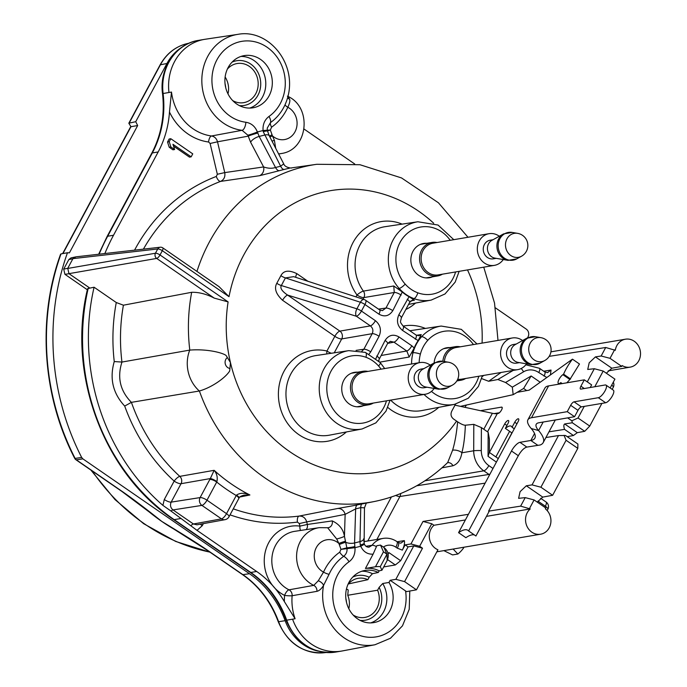 <?xml version="1.0" encoding="UTF-8"?>
<svg xmlns="http://www.w3.org/2000/svg" width="687" height="687" viewBox="0 0 687 687"><rect width="100%" height="100%" fill="white"/><g stroke="black" fill="none" stroke-linecap="round" stroke-linejoin="round"><path stroke-width="1.03" d="M496.409 462.102L488.053 456.34L488.148 432.26L481.389 427.597L473.807 424.36L465.348 425.219C463.665 425.244 461.097 424.119 457.645 421.835L453.575 419.018C450.973 416.915 450.363 414.321 451.745 411.212L455.533 404.154M488.148 432.26L489.384 439.027L489.333 452.407L498.29 458.59M481.656 378.606L488.655 381.268L497.852 379.516L505.563 382.504L512.322 387.167L513.163 394.673L460.453 406.361M203.369 523.631L202.261 525.701L197.032 530.373L256.646 571.472A94.471 84.398 -99.6 0 1 272.619 585.53A94.471 84.398 -99.6 0 1 284.366 601.58A54.745 48.906 -99.6 0 1 284.581 595.397A36.514 32.615 -99.6 0 1 272.619 585.53A36.514 32.615 -99.6 0 1 267.707 544.714A36.514 32.615 -99.6 0 1 299.918 526.122L299.317 523.563L297.419 522.103A178.586 159.539 -99.6 0 1 230.033 514.855M114.257 361.56A178.586 159.539 -99.6 0 1 116.275 302.529L94.085 287.226A205.945 183.987 -99.6 0 0 162.905 505.383L164.287 499.518L174.163 481.098A178.586 159.539 -99.6 0 1 124.699 406.069L131.406 402.35L199.393 390.997C212.704 387.185 226.083 377.103 229.673 370.963A28.339 12.495 -81.7 0 0 229.939 368.464L230.446 362.547L227.363 357.532A28.339 11.894 -126.3 0 0 226.023 355.428C222.674 352.817 207.276 348.721 189.792 350.095L121.951 362.058L114.257 361.56C109.388 378.494 112.874 393.333 124.699 406.069M104.853 253.537A205.945 183.987 -99.6 0 1 113.518 235.246L158.182 151.947A94.471 84.398 -99.6 0 0 169.474 112.033L171.484 92.067L168.968 92.496A49.129 43.891 80.4 0 1 204.4 39.382A49.129 43.891 80.4 0 1 205.147 39.262L237.917 34.35C268.754 28.313 299.558 65.188 286.505 101.187L285.131 104.579A5.668 1.529 -155.8 0 0 287.819 107.241A52.873 47.24 -99.6 0 1 271.605 127.164L270.352 130.006L263.078 130.53L263.25 131.672L280.631 166.22A7.557 3.323 -103 0 0 284.246 169.44L259.42 175.735L220.587 181.394C224.005 179.728 225.396 176.791 224.743 172.609L217.521 141.814L248.179 136.146A7.557 0.584 -16.4 0 1 257.814 133.046L257.393 131.964C255.109 126.382 251.27 123.145 245.886 122.26A40.928 36.557 -99.6 0 1 214.49 65.291A40.928 36.557 -99.6 0 1 271.648 50.924A40.928 36.557 -99.6 0 1 268.995 116.447C264.615 119.787 262.64 124.484 263.078 130.53L257.393 131.964A7.557 0.696 -20.3 0 1 247.827 135.159L242.073 130.307A48.485 43.315 -99.6 0 1 201.875 82.792A48.485 43.315 -99.6 0 1 237.917 34.35M170.805 138.722L169.131 139.014L167.534 141.994L169.2 147.233L172.935 149.809L174.61 149.526L172.944 144.287L191.158 156.842L192.755 153.862L170.805 138.722L169.208 141.711L170.874 146.949L174.61 149.526M173.528 146.133L189.483 157.125L191.158 156.842M354.698 163.978L304.101 129.087M495.404 307.845L526.208 329.082A5.668 5.067 80.4 0 1 528.045 336.879L527.539 337.824M82.887 458.873L76.334 459.826A3.779 3.401 81.7 0 1 75.115 458.418A3.779 0.567 152.9 0 1 74.711 458.366C42.474 396.27 37.098 318.94 60.542 254.327L60.988 253.915A235.916 210.754 80.4 0 0 75.115 458.418L81.667 457.465L82.887 458.873L249.475 573.722L242.863 574.641L207.86 550.502C199.719 544.791 184.374 535.104 161.831 521.45A205.55 183.635 -99.6 0 1 145.842 509.153M81.667 457.465A236.173 210.995 -99.6 0 1 67.463 252.756L69.413 252.85L137.666 125.558L135.725 121.702L166.932 63.505A48.176 43.041 -99.6 0 1 182.098 47.102M318.055 651.13A48.176 43.041 -99.6 0 1 285.131 620.679A94.471 84.398 80.4 0 0 249.475 573.722M94.085 287.226L89.86 288.102L68.949 273.649L67.755 268.316L72.874 258.767L68.82 259.566L71.001 257.883L76.12 256.818L160.217 247.226A3.779 3.375 83.5 0 0 157.744 248.96A3.779 1.116 28.2 0 1 162.312 250.695A3.779 1.28 -55.4 0 0 162.785 247.87A3.779 3.779 0 0 0 160.217 247.226M68.82 259.566L63.702 269.115L64.921 274.311L87.352 289.777M122.252 491.488A3.779 1.28 124.6 0 1 121.848 491.411L161.831 521.45C146.039 508.827 132.849 498.839 122.252 491.488L76.334 459.826A3.779 1.28 124.6 0 1 75.931 459.749L121.848 491.411M383.698 566.93L395.334 564.954L387.571 559.604M397.12 541.751L404.334 540.617L400.83 543.194L398.228 542.515A7.557 2.559 124.6 0 1 397.292 548.166L402.324 550.124L405.141 544.868L408.069 546.886L400.658 560.712L395.334 564.954M408.069 546.886L413.763 545.916L395.849 579.33L390.156 580.3L388.997 582.447L382.719 583.512L379.121 587.385L377.61 590.21L347.751 595.277L348.197 590.313L347.759 589.463L346.385 589.326M348.197 590.313L347.759 589.463A26.432 23.607 -99.6 0 1 348.206 590.227M388.997 582.447A26.45 23.633 -99.6 0 1 373.857 622.602A26.45 23.633 -99.6 0 1 346.128 600.472A26.45 23.633 -99.6 0 1 365.003 570.442A26.45 23.633 -99.6 0 1 378.314 572.451L372.448 573.722L369.159 577.269L367.863 579.682L348.395 583.933M378.314 572.451L379.172 570.845L381.92 570.244L387.167 560.455C389.314 555.328 388.249 551 383.973 547.487L380.504 545.092L383.483 551.816L375.471 566.758A28.339 25.316 -99.6 0 1 380.297 566.62L386.961 554.211L383.483 551.816M400.658 560.712L388.936 552.631L388.155 554.091M225.035 83.634A28.339 25.316 -99.6 0 1 225.722 87.653M346.54 602.473A28.339 25.316 80.4 0 0 345.862 598.454M225.13 77.004A19.837 17.725 -99.6 0 1 227.998 93.887M232.713 100.603A19.837 17.725 -99.6 0 0 243.722 102.655A19.837 17.725 -99.6 0 0 257.934 87.172A19.837 17.725 -99.6 0 0 249.355 66.39A19.837 17.725 80.4 0 0 237.084 63.539A19.837 17.725 80.4 0 0 227.363 69.104M260.553 59.426A26.45 23.633 -99.6 0 1 271.983 87.129A26.45 23.633 -99.6 0 1 253.031 107.782A26.45 23.633 -99.6 0 1 236.663 103.977A26.45 23.633 -99.6 0 1 225.233 76.274A26.45 23.633 -99.6 0 1 244.186 55.621A26.45 23.633 -99.6 0 1 260.553 59.426M390.156 580.3L406.549 591.627L416.468 589.815L437.937 549.789A14.169 12.658 -99.6 0 1 429.487 538.565A14.169 12.658 -99.6 0 1 433.978 525.28L431.737 523.734L419.663 546.251L422.505 548.209L404.583 581.623L416.468 589.815M379.172 570.845A28.339 25.316 80.4 0 0 365.432 568.467L375.471 566.758M306.179 529.617A5.668 5.041 81.8 0 0 307.321 524.464L306.72 521.905L345.14 514.357L355.643 508.904L360.752 507.624L364.471 507.839L364.144 543.228A7.557 1.202 170.5 0 1 360.254 544.971L360.718 546.242C363.389 551.816 367.519 554.461 373.101 554.16L365.432 568.467M285.131 104.579A47.755 42.663 -99.6 0 1 270.489 122.569L267.269 128.057L267.243 130.272L267.269 128.057M287.939 96.506L289.596 99.194C290.249 100.671 289.656 103.351 287.819 107.241A17.141 15.312 80.4 0 1 295.006 131.81A17.141 15.312 80.4 0 1 272.464 135.906L272.061 134.815A5.668 0.55 -20.8 0 0 269.459 136.155M300.571 530.458A5.668 2.447 98.1 0 1 299.918 526.122L307.321 524.464L332.233 520.901C339.215 524.138 343.285 529.282 344.453 536.324L345.14 514.357A7.557 6.724 78.9 0 0 337.523 508.526L353.041 505.726M116.275 302.529L123.411 305.2L191.682 292.293C198.955 292.13 206.478 294.07 214.258 298.124L228.101 301.902A142.767 127.542 80.4 0 0 230.446 362.547A142.767 127.542 80.4 0 0 329.64 470.037A142.767 127.542 80.4 0 0 456.58 421.088M289.476 168.178L284.246 169.44M239.883 497.01L249.905 494.983C244.572 492.682 240.107 492.725 236.526 495.095A5.668 1.202 -149.9 0 1 239.145 497.886A5.668 1.202 -149.9 0 1 239.136 497.912L229.011 516.77A5.668 1.675 -151.8 0 0 226.521 513.661A5.668 1.924 -55.4 0 1 221.454 518.865L193.433 523.992L196.98 524.799L225.035 519.664A5.668 5.084 -100.4 0 1 221.454 518.865L201.909 505.392A5.668 5.049 -98.9 0 1 200.106 497.586L209.836 479.44A5.668 1.675 28.2 0 1 216.714 482.042L216.929 481.587C217.788 477.319 216.852 473.566 214.138 470.32L179.788 476.366A5.668 1.675 -47.6 0 0 174.163 481.098A5.668 1.675 28.2 0 0 181.042 483.7A5.668 5.032 80 0 0 179.788 476.366A172.918 154.481 -99.6 0 1 131.406 402.35C120.173 390.955 117.022 377.524 121.951 362.058A172.918 154.481 -99.6 0 1 123.411 305.2M236.526 495.095L236.251 495.516A177.667 158.723 -99.6 0 1 216.714 482.042L206.985 500.188A5.668 1.675 28.2 0 0 200.106 497.586L171.166 502.128L181.042 483.7L210.325 478.564L214.138 470.32A171.999 153.656 -99.6 0 0 249.905 494.983L243.954 495.147C240.982 496.031 239.377 496.95 239.136 497.903M209.836 479.44L210.325 478.564A5.668 1.202 30.1 0 1 216.929 481.587M238.75 498.599A5.668 1.675 -151.8 0 0 236.251 495.516L226.521 513.661L206.985 500.188A5.668 1.924 -55.4 0 1 201.909 505.392L173.021 509.917A5.668 1.924 -55.4 0 0 171.046 511.094L197.032 530.373M299.317 523.563L306.72 521.905C305.44 517.878 302.907 515.928 299.128 516.074A172.918 154.481 -99.6 0 1 233.262 508.835M295.101 618.747A49.078 43.839 -99.6 0 1 292.13 595.723L316.93 591.335A5.668 5.041 79.9 0 0 313.753 585.376A30.365 27.128 80.4 0 1 296.732 553.413A30.365 27.128 80.4 0 1 319.189 527.668L327.639 527.736L336.69 538.986A5.668 0.618 162.7 0 0 344.453 536.324L345.664 542.258A7.557 3.564 1.8 0 0 354.578 542.962L355.643 508.904A7.557 3.452 76.9 0 1 357.292 504.885M363.775 538.591A7.557 3.598 -178.7 0 1 359.979 541.605L360.752 507.624A7.557 3.315 74.9 0 1 361.766 504M272.061 134.815L270.352 130.006L267.389 131.037L267.243 130.29L269.261 135.777L283.74 163.867L280.631 166.22L275.521 167.508A7.557 3.444 -105.2 0 0 279.351 170.668M269.244 135.751A7.557 3.186 152.7 0 0 264.572 135.073L259.171 136.43L275.521 167.508C271.897 168.659 267.93 168.47 263.602 166.932A7.557 6.715 -98.3 0 1 259.42 175.735M257.814 133.046L259.171 136.43A7.557 3.16 -27.7 0 0 250.618 142.235L263.602 166.932L224.743 172.609L217.341 174.266L210.11 143.471L208.616 142.011A54.745 48.906 -99.6 0 1 169.474 112.033M319.189 527.668L294.775 531.326A30.846 27.557 -99.6 0 0 271.975 557.329A30.846 27.557 -99.6 0 0 288.995 589.824A5.668 2.138 -63.6 0 0 284.581 595.397A5.668 0.713 5 0 0 292.13 595.723A5.668 5.041 79.9 0 0 288.995 589.824L313.753 585.376L318.296 580.747L323.525 572.116A52.873 47.24 -99.6 0 1 339.739 552.193L340.984 549.36L354.956 547.694L354.578 542.962L359.979 541.605L360.254 544.971M336.69 538.986L338.88 543.451A5.668 0.489 160.4 0 1 345.441 541.253M316.93 591.335C319.223 590.803 321.439 588.828 323.568 585.41L329.082 574.289A5.668 1.529 24.2 0 1 323.525 572.116A17.141 15.312 80.4 0 1 316.338 547.548A17.141 15.312 80.4 0 1 338.88 543.451L339.284 544.551A5.668 0.55 159.2 0 1 345.664 542.258L346.866 547.831A7.557 1.056 -10 0 0 354.853 546.534M275.693 148.255L274.414 140.414L272.464 135.906A5.668 0.489 -19.6 0 0 269.931 137.091M274.414 140.414A5.668 0.979 -9.2 0 0 272.009 141.11M267.389 131.011A7.557 0.593 163.7 0 0 263.25 131.672M250.618 142.235L247.827 135.159M89.86 288.102L87.584 288.738C66.716 373.822 103.557 472.914 173.519 519.544A5.668 1.924 -55.4 0 0 174.172 519.647A205.945 183.987 -99.6 0 1 88.202 288.325M72.874 258.767L75.862 256.861M162.905 505.383L171.046 511.094M457.645 421.835C456.512 433.617 454.82 443.089 452.587 450.234L447.701 462.54C426.653 482.841 402.11 495.851 374.063 501.57A171.106 152.858 -99.6 0 1 199.393 390.997M482.18 376.648L483.768 375.403M162.785 247.87L219.067 286.668L229.02 296.681L162.312 250.695L160.028 254.963A3.779 1.116 -151.8 0 0 155.46 253.228A3.779 3.332 80.2 0 0 156.679 258.424L214.258 298.124M452.587 450.234A5.668 2.147 -165.8 0 1 461.879 452.793C460.779 459.655 457.8 463.974 452.931 465.752L441.956 467.856M465.348 425.219C464.919 436.348 463.768 445.537 461.879 452.793L473.704 450.784A22.671 20.258 80.4 0 0 483.794 470.818L489.573 474.846M512.322 387.167L531.137 375.987L540.214 382.247M505.563 382.504L523.528 371.83A17.003 15.191 -99.6 0 1 538.771 372.534L546.826 377.507M538.771 372.534A5.668 1.924 124.6 0 0 539.484 368.292L544.731 371.916L547.53 372.629L551.043 370.053L550.407 374.947M549.196 356.355L605.711 347.493L615.294 350.301A14.169 12.658 80.4 0 1 625.453 339.198A14.169 12.658 80.4 0 1 640.301 351.048A14.169 12.658 80.4 0 1 630.194 367.133A14.169 12.658 80.4 0 1 622.182 365.587L621.744 366.411L611.851 368.215L606.338 373.221M621.744 366.411L610.022 358.331L601.151 356.003L605.711 347.493M601.151 356.003L595.431 356.897L589.197 362.796L587.728 369.46L594.324 368.73L603.195 371.057L614.917 379.138L610.168 387.983M555.302 420.032L567.994 417.825M587.273 381.878L594.324 368.73M569.875 379.499L579.485 364.007L572.451 359.155A28.339 9.609 -55.4 0 0 563.572 374.157L562.868 374.664L569.875 379.499L566.835 382.814M405.141 544.868L410.946 543.958L423.02 521.442L468.405 514.323M404.334 540.617C404.918 542.988 404.248 546.156 402.324 550.124M495.877 456.924L509.608 431.333M506.242 443.759L511.875 432.896L505.349 428.396L508.045 423.372A3.779 1.28 124.6 0 0 508.509 420.547A3.779 1.28 124.6 0 0 504.696 423.939L506.912 425.476M494.125 413.591L499.372 412.767M486.456 516.366L530.235 508.938L520.652 506.13L488.594 511.154L518.324 455.704C521.167 450.766 524.009 447.898 526.843 447.082L540.197 444.987A47.231 13.92 28.2 0 0 543.185 442.626L555.328 419.972M558.488 435.558L565.504 435.489L577.887 444.034L577.801 448.353L552.631 495.293L540.909 487.212L532.039 484.885L558.488 435.558L545.916 437.533M532.039 484.885L526.328 485.786L520.085 491.677L518.616 498.341L525.212 497.62L534.091 499.938L529.522 508.457M520.652 506.13L525.212 497.62M572.451 359.155L529.188 390.139L517.122 392.329M563.572 374.157L570.588 379.001M562.868 374.664A5.668 1.924 -55.4 0 0 558.952 379.516A5.668 1.924 -55.4 0 0 558.394 383.475A5.668 1.924 -55.4 0 0 560.352 382.96L560.824 382.616L562.232 383.586M560.824 382.616A28.339 9.609 -55.4 0 0 560.626 383.861M590.227 387.52L591.636 384.883L584.319 379.842L580.91 386.206A3.779 1.28 -55.4 0 0 580.438 389.031A3.779 1.28 -55.4 0 0 580.876 389.108L605.144 384.986A7.557 2.559 124.6 0 1 606.028 385.124A7.557 2.559 124.6 0 1 604.5 391.796A7.557 2.559 124.6 0 1 598.325 397.713L605.642 402.762L581.365 406.876A3.779 1.28 -55.4 0 0 577.982 410.345L574.572 416.708L538.84 422.771A24.56 7.239 -151.8 0 0 536.221 424.283A24.56 7.239 -151.8 0 0 538.599 430.56A47.231 13.92 28.2 0 1 543.185 442.626M574.572 416.708L567.256 411.668L531.523 417.73A34.007 10.022 -151.8 0 0 527.891 419.817A34.007 10.022 -151.8 0 0 531.197 428.508A37.785 11.138 28.2 0 1 534.855 438.16A37.785 11.138 28.2 0 1 530.819 440.479L519.939 442.325L526.843 447.082M480.462 410.697L501.536 407.125A3.779 1.28 124.6 0 1 501.982 407.193A3.779 1.28 124.6 0 1 501.218 410.525A3.779 1.28 124.6 0 1 498.127 413.488L497.294 413.626A18.893 5.573 28.2 0 1 492.364 413.282L454.983 405.167M466.421 405.038L464.91 407.322M505.349 428.396A14.169 4.809 -55.4 0 1 511.326 426.258A14.169 4.809 -55.4 0 1 512.047 427.262L514.735 422.239A3.779 1.28 124.6 0 1 518.556 418.847A3.779 1.28 124.6 0 1 518.084 421.672L458.572 532.657A28.339 9.609 -55.4 0 1 467.95 530.347A28.339 9.609 -55.4 0 1 468.62 530.948L511.489 450.99A9.446 3.203 124.6 0 1 519.939 442.325M489.402 452.458L504.696 423.939M512.047 427.262L514.262 428.791M474.468 534.984A28.339 9.609 -55.4 0 0 465.889 537.698L458.572 532.657M468.62 530.948L475.936 535.997L489.075 511.489L488.594 511.154M433.969 525.272L465.391 519.939M423.02 521.442L431.737 523.734M534.091 499.938L545.804 508.019L545.366 508.844A14.169 12.658 80.4 0 1 550.682 523.614A14.169 12.658 80.4 0 1 540.609 534.211A14.169 12.658 80.4 0 1 526.714 525.71A14.169 12.658 80.4 0 1 530.235 508.938M552.631 495.293L542.747 497.105L537.225 502.103M601.915 403.389L589.747 426.077L584.714 431.307L577.295 432.664L573.447 435.515L567.196 436.666M286.093 620.172C278.664 599.914 266.676 583.976 250.128 572.365A5.668 1.924 -55.4 0 0 250.781 572.469A94.471 84.398 80.4 0 1 286.711 620.181A49.129 43.891 -99.6 0 0 335.797 652.057C312.705 654.187 296.131 643.556 286.093 620.172A5.668 0.489 -19.6 0 0 286.711 620.181L295.092 618.755L284.366 601.58M453.145 549.05L457.851 554.023L452.57 554.916L443.862 550.631M547.17 510.57L547.831 509.333A5.668 1.675 -151.8 0 0 545.349 506.233A5.668 1.924 -55.4 0 0 546.053 501.991L540.643 498.264M462.952 547.384L463.622 547.934A13.225 4.483 124.6 0 1 457.851 554.023M613.293 382.161A5.668 5.668 0 0 1 613.225 387.382A5.668 1.675 -151.8 0 0 611.748 385.046M488.655 381.268L501.106 372.466M610.022 358.331L614.582 349.812M540.909 487.212L566.079 440.273L564.061 435.326M577.801 448.353L566.079 440.273M410.946 543.958L419.663 546.251M413.763 545.916L422.505 548.209M404.583 581.623L395.849 579.33M387.167 560.455L386.961 554.211L383.973 547.487M373.101 554.16L376.828 545.718L380.504 545.092M368.988 547.204L372.045 545.306A7.557 2.585 36.8 0 1 376.424 546.594M329.082 574.289A47.755 42.663 -99.6 0 1 343.723 556.298C346.257 554.117 347.339 551.549 346.969 548.578L346.866 547.831L340.984 549.36L339.284 544.551M485.125 483.133L399.928 496.495A5.668 1.675 28.2 0 1 395.798 495.456M381.92 570.244L380.297 566.62M584.714 431.307L572.331 422.763L571.859 420.796L578.025 417.997L584.251 406.386M571.859 420.796L567.874 418.057M594.787 386.747L603.195 371.057M589.747 426.077L578.025 417.997M572.331 422.763L564.68 423.965C563.623 424.635 563.58 426.447 564.551 429.384L548.973 431.831M573.447 435.515L564.551 429.384M584.319 379.842L548.587 385.905A34.007 10.022 -151.8 0 0 544.954 387.992L527.891 419.817M605.642 402.762A7.557 2.559 -55.4 0 0 611.816 396.846A7.557 2.559 -55.4 0 0 613.345 390.173L606.028 385.124M598.325 397.713L574.049 401.835A3.779 1.28 -55.4 0 0 570.665 405.304L577.982 410.345M567.256 411.668L570.665 405.304M488.053 456.34L489.333 452.407M513.163 394.673L523.623 388.464L526.663 390.56M531.137 375.987L523.623 388.464M334.251 352.826L341.714 338.914A5.668 5.032 80.3 0 0 339.885 331.117L287.638 295.101A5.668 1.924 -55.4 0 0 282.589 300.296C275.925 294.079 273.993 288.411 276.792 283.293L280.889 275.659C283.619 270.463 288.944 269.802 296.87 273.666L307.913 281.284M416.477 335.282L421.243 334.578L418.151 340.615L402.496 330.404C397.464 326.162 396.244 320.966 398.829 314.801L409.066 296.707L414.407 300.21L410.843 300.897M409.212 357.025L406.781 350.997A5.668 1.924 -55.4 0 0 411.831 345.801L414.184 348L409.212 357.025L379.825 362.135M387.657 343.388L393.934 342.143L406.781 350.997L381.165 355.488M326.857 353.934A5.668 2.379 103.5 0 1 326.943 351.031L334.835 336.312L282.589 300.296M361.843 351.297L363.844 349.245L356.098 350.37M331.392 353.255A5.668 1.675 28.2 0 1 326.943 351.031A46.038 41.126 -99.6 0 0 279.815 406.18A46.038 41.126 -99.6 0 0 346.385 431.951M368.833 354.389L370.722 351.847A5.668 1.675 28.2 0 0 363.844 349.236L372.191 333.684L341.714 338.914A5.668 1.675 28.2 0 1 334.835 336.312A5.668 1.924 -55.4 0 1 339.885 331.117L370.362 325.887L356.39 316.26A5.668 1.924 -55.4 0 0 361.439 311.065L364.952 304.513L378.915 314.148C384.557 317.257 389.185 316.089 392.809 310.653L402.273 292.018A39.734 35.501 -99.6 0 0 409.066 296.707M370.722 351.847L379.069 336.287C381.654 330.129 380.435 324.925 375.403 320.692L361.439 311.065A5.668 1.675 28.2 0 0 356.905 308.807A5.668 2.903 -72.9 0 0 356.39 316.26L287.638 295.101C281.996 291.279 279.892 288.093 281.327 285.543A5.668 1.675 28.2 0 1 276.792 283.293M280.889 275.659A5.668 1.675 28.2 0 0 285.423 277.917L360.417 302.263L356.905 308.807L281.327 285.543L285.423 277.917L293.667 276.663L364.187 299.549A5.668 2.928 -72 0 0 360.417 302.263A5.668 1.675 28.2 0 1 364.952 304.513A5.668 1.924 124.6 0 0 365.656 300.279L379.619 309.906L382.376 310.627M295.831 277.359A5.668 1.924 124.6 0 1 296.87 273.666M363.019 299.171L363.878 297.574A5.668 1.675 28.2 0 1 357 294.972A46.038 41.126 -99.6 0 1 354.784 239.548A46.038 41.126 -99.6 0 1 402.101 224.134M355.978 296.887L357 294.972A5.668 1.228 -35.9 0 1 363.397 291.108A5.668 5.041 80.5 0 1 363.878 297.574L394.278 292.49L393.771 285.981L402.273 292.018M411.831 345.801L398.984 336.948C393.342 333.83 388.713 334.998 385.089 340.443L375.626 359.069M414.184 348A39.734 35.501 -99.6 0 1 418.151 340.615M432.449 276.835A17.381 15.526 -99.6 0 1 429.341 277.746A17.381 15.526 -99.6 0 1 418.581 275.247A17.381 15.526 -99.6 0 1 411.075 257.041A17.381 15.526 -99.6 0 1 423.527 243.464A17.381 15.526 -99.6 0 1 426.764 243.301M434.141 362.959A17.381 15.526 -99.6 0 1 446.773 347.759A17.381 15.526 -99.6 0 1 450.011 347.596M363.346 405.716A17.381 15.526 -99.6 0 1 360.237 406.627A17.381 15.526 -99.6 0 1 349.477 404.128A17.381 15.526 -99.6 0 1 341.963 385.922A17.381 15.526 -99.6 0 1 354.415 372.354A17.381 15.526 -99.6 0 1 357.652 372.182M442.411 274.182A17.003 15.191 -99.6 0 1 437.645 275.951A17.003 15.191 -99.6 0 1 427.125 273.503A17.003 15.191 80.4 0 1 419.774 255.693A17.003 15.191 80.4 0 1 431.96 242.417A17.003 15.191 80.4 0 1 437.035 242.52M489.032 233.692L432.836 243.232A16.059 14.35 80.4 0 0 421.337 255.77A16.059 14.35 80.4 0 0 428.276 272.584A16.059 14.35 -99.6 0 0 438.212 274.894L494.408 265.362A16.059 14.35 -99.6 0 1 484.464 263.052A16.059 14.35 80.4 0 1 477.525 246.229A16.059 14.35 80.4 0 1 489.032 233.692A16.059 14.35 80.4 0 1 498.968 236.002A16.059 14.35 -99.6 0 1 499.32 236.251M503.27 259.549A16.059 14.35 -99.6 0 1 494.408 265.362M493.051 239.72L490.14 240.21A9.446 8.442 80.4 0 0 483.373 247.586A9.446 8.442 80.4 0 0 487.452 257.479A9.446 8.442 -99.6 0 0 493.3 258.836L496.212 258.346M503.562 233.898L491.909 240.347A9.446 8.442 80.4 0 0 487.435 248.29A9.446 8.442 80.4 0 0 491.634 256.775A9.446 8.442 -99.6 0 0 494.923 258.123L508.054 260.364A14.066 12.564 -99.6 0 1 503.159 258.355A14.066 12.564 80.4 0 1 496.899 245.731A14.066 12.564 80.4 0 1 503.562 233.898L512.21 232.429A14.066 12.564 80.4 0 0 498.788 241.369A14.066 12.564 80.4 0 0 504.404 258.14A14.066 12.564 -99.6 0 0 516.701 258.896L508.054 260.364M373.307 403.071A17.003 15.191 -99.6 0 1 368.541 404.832A17.003 15.191 -99.6 0 1 358.013 402.393A17.003 15.191 80.4 0 1 350.671 384.583A17.003 15.191 80.4 0 1 362.848 371.306A17.003 15.191 80.4 0 1 367.931 371.401M419.92 362.573L363.732 372.114A16.059 14.35 80.4 0 0 352.233 384.651A16.059 14.35 80.4 0 0 359.172 401.474A16.059 14.35 -99.6 0 0 369.108 403.776L425.296 394.244A16.059 14.35 -99.6 0 1 415.36 391.933A16.059 14.35 80.4 0 1 408.422 375.111A16.059 14.35 80.4 0 1 419.92 362.573A16.059 14.35 80.4 0 1 429.864 364.883A16.059 14.35 -99.6 0 1 430.208 365.132M434.167 388.438A16.059 14.35 -99.6 0 1 425.296 394.244M423.939 368.601L421.028 369.099A9.446 8.442 80.4 0 0 414.261 376.467A9.446 8.442 80.4 0 0 418.349 386.369A9.446 8.442 -99.6 0 0 424.188 387.726L427.099 387.228M434.45 362.788L422.797 369.237A9.446 8.442 80.4 0 0 418.323 377.18A9.446 8.442 80.4 0 0 422.531 385.656A9.446 8.442 -99.6 0 0 425.82 387.013L438.941 389.254A14.066 12.564 -99.6 0 1 434.047 387.236A14.066 12.564 80.4 0 1 427.795 374.613A14.066 12.564 80.4 0 1 434.45 362.788L443.106 361.319A14.066 12.564 80.4 0 0 429.684 370.25A14.066 12.564 80.4 0 0 435.292 387.021A14.066 12.564 -99.6 0 0 447.598 387.786L438.941 389.254M465.666 378.477A17.003 15.191 -99.6 0 1 460.9 380.246A17.003 15.191 -99.6 0 1 457.19 380.358M460.29 346.815A17.003 15.191 80.4 0 0 455.206 346.712A17.003 15.191 80.4 0 0 442.875 361.276M522.567 340.546A16.059 14.35 -99.6 0 0 522.223 340.297A16.059 14.35 80.4 0 0 512.279 337.987L456.091 347.519A16.059 14.35 80.4 0 0 444.42 361.542M526.525 363.844A16.059 14.35 -99.6 0 1 517.654 369.658L461.466 379.19A16.059 14.35 -99.6 0 1 457.731 379.276M517.654 369.658A16.059 14.35 -99.6 0 1 507.719 367.347A16.059 14.35 80.4 0 1 500.78 350.525A16.059 14.35 80.4 0 1 512.279 337.987M516.298 344.015L513.387 344.505A9.446 8.442 80.4 0 0 506.62 351.881A9.446 8.442 80.4 0 0 510.699 361.774A9.446 8.442 -99.6 0 0 516.547 363.131L519.458 362.642M526.809 338.193L515.156 344.642A9.446 8.442 80.4 0 0 510.681 352.586A9.446 8.442 80.4 0 0 514.889 361.061A9.446 8.442 -99.6 0 0 518.17 362.418L531.3 364.66A14.066 12.564 -99.6 0 1 526.405 362.642A14.066 12.564 80.4 0 1 520.153 350.018A14.066 12.564 80.4 0 1 526.809 338.193L535.456 336.724A14.066 12.564 80.4 0 0 522.043 345.655A14.066 12.564 80.4 0 0 527.65 362.435A14.066 12.564 -99.6 0 0 539.956 363.191L531.3 364.66M377.61 590.21A19.837 17.725 -99.6 0 1 364.797 617.433A19.837 17.725 -99.6 0 1 353.101 614.968M347.931 584.491A19.837 17.725 -99.6 0 1 358.159 578.308A19.837 17.725 -99.6 0 1 367.863 579.682M348.816 608.708A19.837 17.725 80.4 0 0 347.751 595.277M285.131 620.679L278.621 621.726A47.918 42.809 80.4 0 0 324.891 652.65C303.302 653.964 287.75 643.65 278.235 621.709C270.764 601.769 258.836 586.054 242.459 574.564L207.448 550.433L161.831 521.45A205.55 183.635 -99.6 0 0 176.868 530.811M135.725 121.702L129.156 123.11L160.415 64.784A47.918 42.809 80.4 0 1 188.049 43.41L189.114 43.187M137.666 125.558L130.977 126.691L128.83 123.222L160.037 65.016A3.779 1.116 28.2 0 1 160.415 64.784L166.932 63.505M62.946 253.563L130.977 126.691L128.83 123.248M67.463 252.756L61.006 253.907M169.2 147.233L170.874 146.949M167.534 141.994L169.208 141.711M203.069 524.19A193.348 172.729 -99.6 0 1 202.304 523.829M367.785 541.004L391.375 497.002M363.852 540.918A26.45 23.633 -99.6 0 1 364.849 541.502M134.558 250.154A178.586 159.539 -99.6 0 1 216.302 176.456L217.341 174.266M278.235 621.709L278.621 621.726A94.737 84.638 80.4 0 0 242.863 574.641A3.779 1.28 -55.4 0 1 242.459 574.564M92.238 470.999A204.855 183.008 80.4 0 0 209.904 552.116M239.419 105.626A22.671 20.258 -99.6 0 0 259.892 90.323A22.671 20.258 -99.6 0 0 250.643 64.003A22.671 20.258 80.4 0 0 232.043 62.156M249.725 108.082A26.45 23.633 -99.6 0 0 265.671 86.416A26.45 23.633 -99.6 0 0 254.018 60.533A26.45 23.633 80.4 0 0 240.957 56.437M405.553 590.914A40.928 36.557 -99.6 0 1 380.727 635.784A40.928 36.557 -99.6 0 1 336.407 612.933A40.928 36.557 -99.6 0 1 349.039 561.777C353.427 558.428 355.402 553.739 354.956 547.694L360.718 546.242A7.557 0.859 157.3 0 0 364.333 543.889C365.08 546.028 366.626 547.135 368.979 547.204M383.372 547.067A13.225 11.816 -99.6 0 1 395.875 547.196L397.292 548.166M271.605 127.164A5.668 2.344 -125 0 1 270.489 122.569A7.557 3.126 -125.1 0 0 268.995 116.447M210.11 143.471L217.521 141.814C216.568 138.508 214.576 136.567 211.519 135.983L242.073 130.307A7.557 3.28 -82.9 0 0 245.886 122.26M287.664 97.537A5.668 4.259 164.7 0 0 289.596 99.194M208.616 142.011A5.668 2.456 -82.5 0 1 211.519 135.983A49.078 43.839 -99.6 0 1 171.501 92.067M297.419 522.103A5.668 2.542 -97.4 0 1 299.128 516.074L337.523 508.526M191.682 292.293A171.106 152.858 80.4 0 0 189.792 350.095M143.411 249.141A172.918 154.481 -99.6 0 1 220.587 181.394A5.668 2.508 69.2 0 1 216.302 176.456M467.984 237.264L438.435 202.785L401.543 177.942L359.945 164.725L316.81 164.287A171.106 152.858 80.4 0 0 196.954 271.425M327.647 527.736L328.146 527.736A5.668 5.041 81.9 0 0 332.233 520.901M278.587 153.871A30.365 27.128 80.4 0 0 281.464 153.502C308.377 149.809 312.482 106.751 287.398 96.171M68.949 273.649L156.679 258.424A3.779 1.28 -55.4 0 0 160.028 254.963L228.101 301.902M69.035 273.744L64.921 274.311M67.755 268.316L63.702 269.115M99.134 254.19A205.945 183.987 -99.6 0 1 107.661 236.242L113.518 235.246M98.653 254.25L107.052 236.586A5.668 1.675 28.2 0 1 107.661 236.242L152.325 152.943L158.182 151.947M180.836 518.522L174.172 519.647L250.781 572.469L256.646 571.472M107.052 236.586L151.724 153.287A5.668 1.675 28.2 0 1 152.325 152.943A94.471 84.398 80.4 0 0 163.102 93.492A49.129 43.891 -99.6 0 1 198.543 40.37L204.4 39.382M151.724 153.287C161.308 135.056 164.906 115.167 162.518 93.621L168.968 92.496M482.076 343.114A142.767 127.542 80.4 0 0 467.503 269.922M433.695 223.223A142.767 127.542 80.4 0 0 229.02 296.681M447.563 462.677A5.668 5.075 -101.2 0 1 452.931 465.752M473.807 424.36L473.704 450.784A5.668 0.489 -179.8 0 1 481.295 450.595A17.003 15.191 80.4 0 0 488.861 465.623L492.991 468.465M481.389 427.597L481.295 450.595M490.011 474.03A5.668 1.924 124.6 0 1 489.041 474.434L416.717 485.778M376.888 539.458L399.928 496.495A5.668 5.049 81.1 0 0 400.615 493.575M551.043 370.053L543.7 371.203M543.168 422.041L538.599 430.56L531.197 428.508M534.563 433.514L530.819 440.479L537.887 445.348M497.294 413.626L487.53 431.831M511.489 450.99L518.324 455.704M409.787 591.035L409.22 609.309L402.47 625.84L390.482 638.249L374.965 644.75A48.485 43.315 -99.6 0 1 323.568 585.41A5.668 2.834 31.1 0 0 318.296 580.747M339.739 552.193A5.668 2.344 55 0 0 343.723 556.298A7.557 3.126 54.9 0 1 349.039 561.777M292.576 619.185A49.129 43.891 80.4 0 0 341.654 651.061A49.129 43.891 80.4 0 0 342.409 650.924L374.965 644.75M191.038 525.555A5.668 1.924 -55.4 0 1 193.433 523.992L173.021 509.917C170.488 507.805 169.878 505.203 171.166 502.128A5.668 1.675 28.2 0 1 164.287 499.518M199.342 391.006A34.007 30.219 -99.7 0 1 189.741 350.104M229.939 368.464A5.977 5.307 -99.7 0 1 225.267 363.852A5.977 5.307 -99.7 0 1 227.371 357.532M200.432 524.172A5.668 1.675 -151.8 0 0 202.261 525.701M544.774 507.307L545.349 506.233L537.938 501.124M544.748 371.933A5.668 1.924 124.6 0 1 544.018 376.15M521.141 368.533A5.668 2.405 59.3 0 1 523.528 371.83M497.852 379.516L513.172 370.413M542.747 497.105L526.328 485.786M366.042 546.251L372.045 545.306A20.782 18.566 -99.6 0 1 383.08 538.41L363.921 541.657M424.892 480.814L483.794 470.818A5.668 1.924 124.6 0 0 488.861 465.623M398.228 542.515L396.82 541.536A7.557 2.559 124.6 0 1 395.875 547.196M611.851 368.215L595.431 356.897M516.959 423.767L514.735 422.239M577.295 432.664L564.68 423.965M548.587 385.905L531.523 417.73M580.91 386.206L584.276 388.524M574.049 401.835L581.365 406.876M501.536 407.125L502.197 407.58M492.364 413.282L483.794 429.263M403.149 326.119A46.038 41.126 -99.6 0 1 425.347 328.429M438.744 407.357A46.038 41.126 -99.6 0 1 387.786 407.425M415.498 303.07A46.038 41.126 -99.6 0 1 405.837 309.476M414.407 300.21L412.415 300.15L409.658 302.349L401.32 317.909C400.495 322.538 399.327 321.078 403.2 326.162L416.047 335.016L418.812 335.737L421.243 334.578M482.411 375.634L478.427 386.42L468.259 398.262L454.451 404.377L421.878 410.56A40.37 36.068 -99.6 0 1 390.645 400.126M420.315 336.913L421.603 336.724A39.726 35.492 -99.6 0 1 441.157 326.059L409.856 330.748M454.451 404.377A39.726 35.492 -99.6 0 1 424.051 394.458M411.573 363.99A39.726 35.492 -99.6 0 1 413.024 352.723A39.726 35.492 -99.6 0 1 421.603 336.724A5.668 2.078 42.1 0 1 427.743 340.383A34.058 30.426 -99.6 0 1 473.446 344.573M411.719 352.946L413.024 352.723A5.668 1.159 15 0 1 420.392 354.097A34.058 30.426 -99.6 0 1 427.743 340.383M378.958 361.225A5.668 5.041 80 0 0 378.829 360.04M398.984 336.948A5.668 1.924 -55.4 0 1 393.934 342.143L390.319 341.345L387.571 343.543L379.233 359.103A5.668 1.675 -151.8 0 0 376.742 355.995M329.52 435.154L329.52 435.154A40.37 36.068 -99.6 0 1 286.591 401.491A40.37 36.068 -99.6 0 1 316.011 355.557L348.798 350.645A39.726 35.492 -99.6 0 0 319.85 395.849A39.726 35.492 -99.6 0 0 362.092 428.971L329.52 435.154M379.069 336.287A5.668 1.675 28.2 0 0 372.191 333.684C373.496 330.602 372.886 328.008 370.362 325.887M378.46 309.107L385.931 308.051L394.278 292.49A5.668 1.675 28.2 0 1 401.156 295.092M382.384 310.627L385.931 308.051A5.668 1.675 28.2 0 1 392.809 310.653M397.859 288.66L399.173 288.446A39.726 35.492 -99.6 0 1 389.915 247.938A39.726 35.492 -99.6 0 1 417.902 221.764L385.124 226.676A40.37 36.068 -99.6 0 0 363.397 291.108L393.771 285.981M417.902 221.764L438.057 225.053L453.789 239.677M459.165 271.339L455.172 282.125L445.004 293.967L431.196 300.09A39.726 35.492 -99.6 0 1 413.883 298.587A5.668 2.267 -69.8 0 0 417.808 292.808A34.058 30.426 -99.6 0 1 405.193 284.109A34.058 30.426 -99.6 0 1 405.837 234.696A34.058 30.426 -99.6 0 1 450.2 240.278M412.604 298.836L413.883 298.587A39.726 35.492 -99.6 0 1 399.173 288.446A5.668 1.468 -41.8 0 0 405.193 284.109M409.667 302.323A5.668 1.675 -151.8 0 0 407.176 299.249M401.328 317.883A5.668 1.675 -151.8 0 0 398.829 314.801M403.226 326.179A5.668 1.924 124.6 0 1 402.496 330.404M416.064 335.033A5.668 1.924 124.6 0 1 415.334 339.258M379.645 309.923A5.668 1.924 124.6 0 1 378.915 314.148M370.353 325.887A5.668 1.924 -55.4 0 0 375.403 320.692M387.58 343.517A5.668 1.675 -151.8 0 0 385.089 340.443M478.822 376.244A34.058 30.426 -99.6 0 1 431.47 391.392M419.156 362.702A34.058 30.426 -99.6 0 1 420.392 354.097M455.575 271.949A34.058 30.426 -99.6 0 1 417.808 292.808M386.463 400.83A34.058 30.426 -99.6 0 1 348.369 421.569A34.058 30.426 -99.6 0 1 328.085 378.503A34.058 30.426 -99.6 0 1 365.956 357.292A34.058 30.426 -99.6 0 1 378.563 365.982A34.058 30.426 -99.6 0 1 381.096 369.168M516.701 258.896L521.519 256.234A12.16 10.863 -99.6 0 1 510.888 255.581A12.16 10.863 80.4 0 1 506.036 241.077A12.16 10.863 80.4 0 1 517.637 233.357L512.21 232.429M447.598 387.786L452.407 385.115A12.16 10.863 -99.6 0 1 441.775 384.462A12.16 10.863 80.4 0 1 436.932 369.967A12.16 10.863 80.4 0 1 448.525 362.247L443.106 361.319M539.956 363.191L544.765 360.529A12.16 10.863 -99.6 0 1 534.134 359.876A12.16 10.863 80.4 0 1 529.282 345.372A12.16 10.863 80.4 0 1 540.884 337.652L535.456 336.724M378.563 365.982A5.668 1.468 138.2 0 0 380.28 362.633L365.407 352.397A5.668 2.267 110.2 0 1 365.956 357.292M72.994 258.621L157.744 248.96L155.46 253.228L67.73 268.445M382.719 583.512A26.45 23.633 -99.6 0 1 370.671 622.894M361.903 571.215A26.45 23.633 -99.6 0 1 372.448 573.722M369.159 577.269A22.671 20.258 80.4 0 0 352.732 577.114M360.065 620.352A22.671 20.258 80.4 0 0 378.692 610.588A22.671 20.258 80.4 0 0 379.121 587.385M74.711 458.366A3.779 3.779 0 0 0 75.931 459.749M324.891 652.65L325.973 652.513M374.063 501.57L352.912 505.752M316.81 164.287L291.443 167.894C292.714 168.332 284.993 167.963 283.74 163.867M364.471 507.839L366.326 503.099M281.464 153.502L278.673 154.034M162.518 93.621C158.963 68.554 175.863 43.607 198.543 40.37M497.989 340.409L494.537 303.061L483.742 267.166M250.128 572.365L173.519 519.544M225.035 519.664A5.668 5.668 0 0 0 229.011 516.77M335.797 652.057L341.654 651.061M547.831 509.333A5.668 5.668 0 0 0 546.053 501.991M613.225 387.382L612.16 389.357M539.484 368.292L525.821 364.78M608.184 370.868L630.194 367.133M550.931 351.838L625.453 339.198M436.846 551.816L540.609 534.211M364.144 543.228L364.333 543.889M396.82 541.536C392.569 538.685 387.983 537.646 383.08 538.41M431.196 300.09L408.567 304.384M365.656 300.279A5.668 5.668 0 0 0 364.187 299.549M379.233 359.103L378.623 360.89M441.157 326.059L461.312 329.348L477.036 343.964M426.103 277.909L437.645 275.951M420.41 244.383L431.96 242.417M521.519 256.234A12.297 12.297 0 0 0 517.637 233.357M357 406.79L368.541 404.832M351.306 373.264L362.848 371.306M452.407 385.115A12.297 12.297 0 0 0 448.525 362.247M456.846 380.933L460.9 380.246M443.665 348.678L455.206 346.712M544.765 360.529A12.297 12.297 0 0 0 540.884 337.652M380.28 362.633L384.677 368.558M390.053 400.22L386 411.135L375.849 422.891L362.092 428.971M365.407 352.397L348.798 350.645M210.067 552.236L175.7 541.45L143.617 523.674L114.987 499.578L90.856 470.045M160.037 65.016C166.529 53.397 175.863 46.192 188.049 43.41M62.637 253.615L130.633 126.803"/></g></svg>
